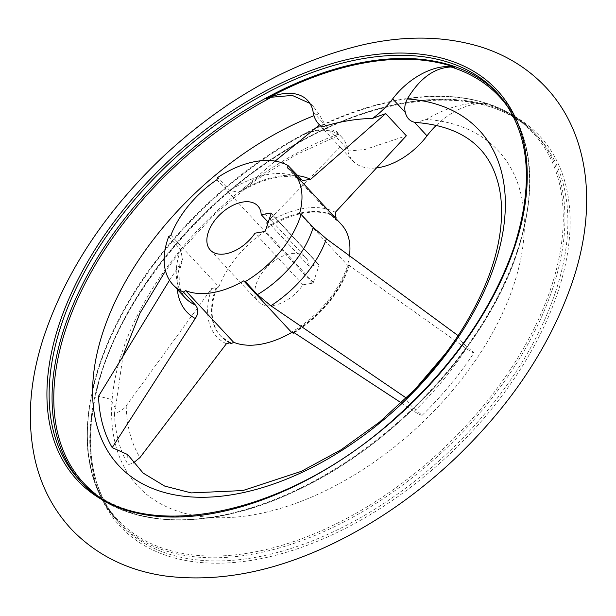 <?xml version="1.0" encoding="UTF-8"?>
<svg xmlns="http://www.w3.org/2000/svg" width="616" height="616" viewBox="0 0 616 616"><rect width="100%" height="100%" fill="white"/><g stroke="black" fill="none" stroke-linecap="round" stroke-linejoin="round"><path stroke-width="0.46" stroke-dasharray="3.08 2.31" d="M300.439 135.951A55.579 33.287 137.1 0 1 341.995 137.445A55.579 33.287 137.1 0 1 347.501 149.226L334.881 135.636L337.206 136.067L337.807 134.326L336.09 131.085L324.624 128.005L305.089 133.48A283.791 169.97 -42.9 0 0 87.695 423.947A283.791 169.97 -42.9 0 0 280.888 545.622A283.791 169.97 -42.9 0 0 550.866 288.273A283.791 169.97 -42.9 0 0 484.692 103.234L489.096 104.181A284.569 170.432 137.1 0 0 447.724 96.435A284.569 170.432 137.1 0 0 300.439 135.951L305.089 133.48M309.902 103.373L313.575 106.845L318.795 113.852L325.795 125.856L313.174 112.266M320.366 125.864L341.226 148.325L349.387 151.005L365.057 149.503L406.329 135.782M297.397 175.622A91.761 54.963 -42.9 0 0 240.44 191.153L275.129 161.099M127.643 454.554L128.12 464.733L133.372 462.932M340.317 146.901L265.011 224.155L265.042 228.521L265.627 229.152L264.841 231.377L216.886 179.741M401.347 402.91L414.191 411.388C418.048 413.906 420.736 415.176 422.26 415.192C411.55 406.922 406.26 401.216 406.375 398.082M170.932 235.181L218.888 286.817L216.609 288.28L216.031 287.657L211.681 288.496L126.211 405.813C123.446 409.563 119.527 412.065 114.461 413.313L115.438 408.192L110.41 399.191L98.537 396.211M169.523 280.241L180.58 263.363A91.761 54.963 -42.9 0 0 177.316 289.397M168.653 236.644L180.757 249.68L182.482 259.567L180.58 263.363M240.44 191.153L239.031 192.231L229.776 190.544L217.671 177.516M422.26 415.192A240.979 144.329 -42.9 0 0 474.012 352.76C472.603 352.606 470.031 351.197 466.289 348.541L347.986 264.641C338.769 291.691 320.212 314.083 292.3 331.824M114.461 413.313A240.979 144.329 -42.9 0 0 128.12 464.733M458.127 335.651L458.127 335.643C458.235 338.5 463.532 344.205 474.012 352.76M294.179 332.694A83.368 49.927 -42.9 0 0 349.026 265.981L347.986 264.641M349.026 265.981L347.516 265.15L299.561 213.513M287.433 167.86L335.389 219.496A81.05 48.541 137.1 0 1 341.38 224.44M349.488 255.617A81.05 48.541 137.1 0 1 347.516 265.15M218.888 286.817A81.05 48.541 137.1 0 1 264.841 231.377M336.09 217.279A83.368 49.927 -42.9 0 0 265.627 229.152M216.609 288.28A83.368 49.927 -42.9 0 0 220.905 336.328A83.368 49.927 -42.9 0 0 228.936 342.504M484.692 103.234C466.143 101.948 446.692 107.338 426.349 119.412L416.154 122.484M334.881 135.636C332.178 134.157 329.152 130.9 325.795 125.856M436.428 125.233A55.579 33.287 137.1 0 1 489.096 104.181M375.552 168.006A55.579 33.287 137.1 0 1 352.999 161.007A55.579 33.287 137.1 0 1 347.501 149.226M271.117 213.136L319.073 264.772A0.739 0.447 137.1 0 0 318.726 264.688L309.155 266.297A32.417 19.419 -42.9 0 0 305.744 257.534A32.417 19.419 -42.9 0 0 268.776 265.373A32.417 19.419 -42.9 0 0 258.235 301.663A32.417 19.419 -42.9 0 0 302.964 284.792L312.543 283.183A0.739 0.447 137.1 0 0 313.328 282.49L319.119 265.18L271.163 213.544M319.073 264.772A0.739 0.447 137.1 0 1 319.119 265.18M309.155 266.297L268.245 222.26M302.964 284.792L255.009 233.156M335.389 219.496L335.743 218.372M95.68 494.117A283.791 169.97 -42.9 0 0 324.709 475.729A283.791 169.97 -42.9 0 0 517.201 252.021A283.791 169.97 -42.9 0 0 509.671 109.625M318.795 113.852A246.177 147.44 -42.9 0 0 313.96 115.7M335.358 212.304A86.671 51.913 -42.9 0 0 265.011 224.155M552.506 289.004A284.838 170.594 -42.9 0 0 534.842 133.295A284.838 170.594 -42.9 0 0 210.041 202.133A284.838 170.594 -42.9 0 0 117.433 520.967A284.838 170.594 -42.9 0 0 347.994 519.796A284.838 170.594 -42.9 0 0 552.506 289.004M555.44 292.169A284.838 170.594 -42.9 0 0 537.776 136.452A284.838 170.594 -42.9 0 0 212.982 205.29A284.838 170.594 -42.9 0 0 120.366 524.131A284.838 170.594 -42.9 0 0 350.928 522.961A284.838 170.594 -42.9 0 0 555.44 292.169M557.603 292.87A286.478 171.579 -42.9 0 0 282.39 152.252A286.478 171.579 -42.9 0 0 149.796 548.517A286.478 171.579 -42.9 0 0 557.603 292.87M80.688 481.373A284.838 170.594 -42.9 0 0 82.144 482.975L79.21 479.818A284.838 170.594 -42.9 0 0 309.771 478.647A284.838 170.594 -42.9 0 0 514.283 247.855A284.838 170.594 -42.9 0 0 496.619 92.138L499.561 95.303A284.838 170.594 -42.9 0 0 498.067 93.732M517.224 251.012A284.838 170.594 -42.9 0 0 499.561 95.303C532.678 133.218 538.646 185.354 517.463 251.728C487.464 344.952 394.979 445.006 296.989 490.359C210.202 532.278 124.086 529.583 82.144 482.975A284.838 170.594 -42.9 0 0 312.705 481.804A284.838 170.594 -42.9 0 0 517.224 251.012M414.191 411.388A226.95 135.928 -42.9 0 0 466.289 348.541M293.778 332.432A86.671 51.913 -42.9 0 0 349.434 265.296M211.681 288.496A86.671 51.913 -42.9 0 0 226.365 343.79M216.031 287.657A83.368 49.927 -42.9 0 0 220.328 335.705A83.368 49.927 -42.9 0 0 229.599 342.511M126.211 405.813A226.95 135.928 -42.9 0 0 139.963 457.572M180.757 249.68A83.368 49.927 -42.9 0 0 185.054 297.728L180.834 290.767L179.633 286.555L179.988 268.899L182.482 259.567M300.238 178.679A83.368 49.927 -42.9 0 0 229.776 190.544M335.504 216.655A83.368 49.927 -42.9 0 0 265.042 228.521M293.385 332.193A83.368 49.927 -42.9 0 0 348.448 265.357M337.807 134.326A246.177 147.44 -42.9 0 0 119.365 456.533A246.177 147.44 -42.9 0 0 442.38 402.125A246.177 147.44 -42.9 0 0 426.349 119.412M313.328 282.49L265.373 230.854M318.726 264.688L271.179 213.49M312.543 283.183L264.587 231.547M336.09 131.085L341.995 137.445M302.656 134.673C233.102 171.679 167.49 234.604 128.482 301.717C112.605 328.859 101.193 355.702 94.256 382.243C79.718 440.894 87.441 487.133 117.433 520.967L120.366 524.131C90.891 491.083 83.314 445.391 97.621 387.048C118.488 302.841 193.516 207.569 282.259 152.783C381.527 89.158 490.382 82.606 537.776 136.452L534.842 133.295C513.621 110.834 484.584 98.545 447.724 96.435M230.23 342.689L220.905 336.328M239.031 192.231C267.244 176.538 288.404 172.642 302.51 180.534M337.206 136.074L295.072 155.24L253.607 181.666L214.815 214.145L180.519 251.143L165.511 270.894M123.061 355.401L115.438 408.192M307.669 100.485L313.575 106.845M210.279 250.027L258.235 301.663M257.788 205.898L305.744 257.534M341.226 148.325L352.999 161.007"/><path stroke-width="0.92" d="M313.96 115.7A246.177 147.44 -42.9 0 0 101.255 438.292A246.177 147.44 -42.9 0 0 424.655 380.234A246.177 147.44 -42.9 0 0 407.33 98.937C404.912 103.419 404.235 107.931 405.297 112.466L392.677 98.876A55.579 33.287 137.1 0 1 454.77 67.221A284.569 170.432 137.1 0 0 266.112 98.991L271.425 97.236L292.277 95.426L309.902 103.373M407.33 98.937C419.688 78.394 434.249 67.745 451.02 66.982L454.77 67.221M335.743 218.372L336.09 217.279L335.504 216.655L335.358 212.304L406.329 135.782L385.724 113.598L310.603 179.333A91.761 54.963 -42.9 0 0 297.397 175.622M385.724 113.598L372.387 118.441A211.465 126.65 137.1 0 0 322.006 126.927L318.672 124.047A55.579 33.287 137.1 0 1 313.174 112.266A55.579 33.287 137.1 0 0 307.669 100.485A55.579 33.287 137.1 0 0 266.112 98.991M275.129 161.099L318.826 125.433M177.316 289.397A91.761 54.963 -42.9 0 0 195.234 318.51L112.197 447.624L127.643 454.554L143.151 473.088L164.672 486.078L191.222 492.908L242.858 490.559L301.393 471.317L341.172 449.726L379.51 422.106L414.776 389.605L445.491 353.584A241.01 144.344 137.1 0 1 406.375 398.082L270.894 305.775A91.761 54.963 -42.9 0 0 326.403 238.8L458.127 335.651A241.01 144.344 137.1 0 1 445.491 353.584M133.372 462.932L139.963 457.572L226.365 343.79L230.23 342.689L231.323 343.666L233.618 342.265L185.662 290.629L183.368 292.03L195.472 305.066C198.668 309.224 198.583 313.706 195.234 318.51M401.347 402.91L293.778 332.432L292.3 331.824L293.278 333.233L291.699 332.486L243.744 280.85L245.322 281.597L257.426 294.633L270.894 305.775M112.197 447.624A241.01 144.344 137.1 0 1 98.537 396.211L169.523 280.241M183.368 292.03A83.368 49.927 -42.9 0 1 172.95 284.7A83.368 49.927 -42.9 0 1 168.653 236.644L170.932 235.181A81.05 48.541 -42.9 0 1 216.886 179.741L217.671 177.516A83.368 49.927 -42.9 0 1 288.134 165.65L287.433 167.86A81.05 48.541 -42.9 0 1 293.424 172.811L341.38 224.44A81.05 48.541 137.1 0 1 349.488 255.617M326.403 238.8L313.174 227.381L301.07 214.345L299.561 213.513A81.05 48.541 -42.9 0 0 293.424 172.811M288.134 165.65L302.51 180.534L310.603 179.333M228.936 342.504A83.368 49.927 -42.9 0 0 231.323 343.666M293.278 333.233A83.368 49.927 -42.9 0 0 294.179 332.694M291.699 332.486A81.05 48.541 137.1 0 1 233.618 342.265M185.662 290.629A81.05 48.541 -42.9 0 0 243.744 280.85M405.297 112.466C406.699 117.818 409.725 121.082 414.383 122.245L416.154 122.484C459.159 126.011 485.986 144.544 496.642 178.093C500.138 188.796 501.786 200.878 501.586 214.33C500.692 251.713 486.201 292.161 458.104 335.689M375.552 168.006A55.579 33.287 137.1 0 0 427.003 135.836A55.579 33.287 137.1 0 1 436.428 125.233M322.006 126.927A55.579 33.287 137.1 0 1 318.672 124.047M392.677 98.876A55.579 33.287 137.1 0 1 372.387 118.441M271.163 213.544L265.373 230.854A0.739 0.447 -42.9 0 1 264.587 231.547L255.009 233.156A32.417 19.419 -42.9 0 1 210.279 250.027A32.417 19.419 -42.9 0 1 220.821 213.737A32.417 19.419 -42.9 0 1 257.788 205.898A32.417 19.419 -42.9 0 1 261.199 214.661L270.77 213.051A0.739 0.447 -42.9 0 1 271.163 213.544M268.245 222.26L261.199 214.661M245.322 281.597A83.368 49.927 -42.9 0 0 301.07 214.345M271.425 97.236A283.791 169.97 -42.9 0 0 95.68 494.117M509.671 109.625A283.791 169.97 -42.9 0 0 451.02 66.982M514.73 246.708A286.478 171.579 -42.9 0 0 239.516 106.091A286.478 171.579 -42.9 0 0 106.93 502.356A286.478 171.579 -42.9 0 0 514.73 246.708M496.619 92.138A284.838 170.594 -42.9 0 0 171.826 160.976A284.838 170.594 -42.9 0 0 79.21 479.818C136.167 546.762 285.732 518.125 395.426 417.918C452.952 366.012 492.492 309.086 514.044 247.139C535.058 180.911 529.252 129.244 496.619 92.138M498.067 93.732A284.838 170.594 -42.9 0 0 174.759 164.141A284.838 170.594 -42.9 0 0 80.688 481.373M229.599 342.511A83.368 49.927 -42.9 0 0 230.738 343.043M257.426 294.633A83.368 49.927 -42.9 0 0 313.174 227.381M172.95 284.7L185.054 297.728A83.368 49.927 -42.9 0 0 195.472 305.066M292.692 332.609A83.368 49.927 -42.9 0 0 293.385 332.193M427.003 135.836L414.383 122.245M271.179 213.49L270.77 213.051M572.195 282.498C549.996 346.492 510.833 405.274 454.716 458.851C420.466 491.145 383.475 517.602 343.751 538.222C281.343 570.424 221.983 583.021 165.658 576.037C127.92 570.709 96.597 555.224 71.702 529.575C53.684 510.225 41.534 487.233 35.243 460.606C26.781 422.853 29.322 382.567 42.858 339.739C64.719 272.842 105.159 211.473 164.179 155.625C226.419 98.098 293.085 61.069 364.179 44.521C406.283 35.227 445.199 36.036 480.919 46.947C506.129 54.932 527.573 68.168 545.245 86.656C590.467 134.242 597.381 208.909 572.195 282.498M165.511 270.894L139.901 313.321L123.061 355.401"/></g></svg>
